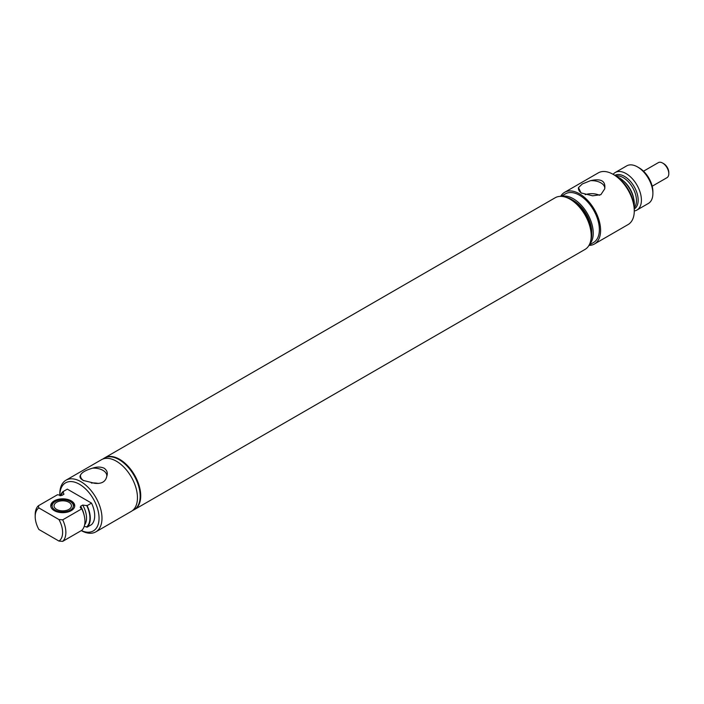 <?xml version="1.0" encoding="UTF-8"?>
<svg xmlns="http://www.w3.org/2000/svg" width="704" height="704" viewBox="0 0 704 704"><rect width="100%" height="100%" fill="white"/><g stroke="black" fill="none" stroke-linecap="round" stroke-linejoin="round"><path stroke-width="1.06" d="M652.186 186.217L667.005 177.663A8.677 5.007 -120 0 0 668.8 173.694A8.677 5.007 -120 0 0 662.666 163.073L662.666 163.073A8.677 5.007 -120 0 0 658.328 162.642L643.518 171.195M668.8 173.694L668.8 172.489A7.198 4.154 -120 0 0 663.714 163.671L662.666 163.073L663.714 163.671M104.632 457.882A29.832 17.222 60 0 1 104.711 457.838L555.192 197.754A29.832 17.222 60 0 1 570.108 199.232L571.331 199.945A28.098 16.227 60 0 1 591.202 234.353L591.202 235.77A29.832 17.222 60 0 1 585.024 249.427L134.543 509.511A29.832 17.222 60 0 1 134.464 509.555M571.886 199.619L573.373 200.482A25.995 15.013 60 0 1 591.756 232.32L591.756 234.036A28.098 16.227 -120 0 0 571.886 199.619A28.098 16.227 -120 0 0 565.418 197.138M589.459 244.464A28.098 16.227 -120 0 0 593.243 233.182A28.098 16.227 -120 0 0 582.402 206.483A28.098 16.227 -120 0 0 561.713 196.398M589.169 245.036L593.551 242.502A28.098 16.227 -120 0 0 599.368 229.636A28.098 16.227 -120 0 0 587.11 201.362A28.098 16.227 -120 0 0 565.453 193.838L561.07 196.363M560.648 196.363A29.832 17.222 60 0 1 564.59 192.333A29.832 17.222 60 0 1 587.576 200.323A29.832 17.222 60 0 1 600.6 230.349A29.832 17.222 60 0 1 594.422 244.006A29.832 17.222 60 0 1 588.958 245.406M613.184 174.363L614.654 175.217A27.755 16.025 -120 0 1 634.278 209.202L634.278 210.901A29.832 17.222 -120 0 0 613.184 174.363A29.832 17.222 -120 0 0 598.268 172.885L564.59 192.333M582.314 183.955L578.477 187.634L581.064 192.914L592.654 195.818L600.873 194.665L604.718 188.848C605.81 180.99 601.084 178.262 590.542 180.664L582.314 183.955M581.715 193.266A13.165 7.603 180 0 1 578.433 188.408A13.165 7.603 180 0 1 578.477 187.634M585.209 194.665A12.681 7.322 180 0 1 599.553 195.29M590.542 180.664A13.165 7.603 180 0 1 604.754 188.408A13.165 7.603 180 0 1 604.718 188.848M634.278 210.971A21.683 12.514 -120 0 0 636.926 210.056L648.402 203.421A21.683 12.514 -120 0 0 652.89 193.503L652.89 191.629A19.386 11.194 -120 0 0 639.179 167.878L637.56 166.945A21.683 12.514 -120 0 0 626.718 165.871L615.243 172.498A21.683 12.514 -120 0 0 613.122 174.328M652.89 193.503A21.683 12.514 -120 0 0 637.56 166.945M636.926 210.056A21.683 12.514 -120 0 0 641.414 200.13A21.683 12.514 -120 0 0 631.946 178.306A21.683 12.514 -120 0 0 615.243 172.498M634.163 206.703A21.595 12.47 -120 0 0 634.339 204.142A21.595 12.47 -120 0 0 616.766 176.563M594.422 244.006L628.1 224.558A29.832 17.222 -120 0 0 634.278 210.901M590.674 240.882A28.098 16.227 -120 0 0 591.756 234.036M74.686 506.361A11.986 6.917 0 0 0 71.218 502.075L70.242 501.512A10.595 6.116 0 0 0 55.246 501.512A10.595 6.116 0 0 0 55.246 510.162A10.595 6.116 0 0 0 70.242 510.162A10.595 6.116 0 0 0 70.242 501.512L71.218 502.075M55.246 501.512L54.27 502.075A11.986 6.917 0 0 0 50.802 506.361M56.584 509.388A8.703 5.025 0 0 0 66.079 510.479A8.703 5.025 0 0 0 71.447 505.842A8.703 5.025 0 0 0 68.904 502.286A8.703 5.025 0 0 0 59.409 501.195A8.703 5.025 0 0 0 54.041 505.842A8.703 5.025 0 0 0 56.584 509.388M134.191 509.714A29.832 17.222 -120 0 0 134.385 509.599A29.832 17.222 -120 0 0 138.961 485.698A29.832 17.222 -120 0 0 119.469 459.404A29.832 17.222 -120 0 0 104.553 457.926A29.832 17.222 -120 0 0 104.359 458.049M132.572 510.506A29.832 17.222 -120 0 0 133.989 509.828A29.832 17.222 -120 0 0 138.565 485.927A29.832 17.222 -120 0 0 119.073 459.633A29.832 17.222 -120 0 0 104.157 458.154A29.832 17.222 -120 0 0 102.863 459.043M81.294 530.622A29.832 17.222 -120 0 0 95.814 531.872L131.278 511.394A29.832 17.222 -120 0 0 135.854 487.485A29.832 17.222 -120 0 0 116.362 461.199A29.832 17.222 -120 0 0 101.446 459.721L65.982 480.198A29.832 17.222 -120 0 0 59.805 493.856L59.805 495.554A27.755 16.025 -120 0 0 59.805 495.66M106.77 476.335C107.976 473.07 107.114 470.369 104.183 468.23C100.769 466.708 96.906 466.682 92.594 468.151C85.677 470.184 81.646 472.507 80.529 475.121C79.323 476.828 80.186 478.588 83.116 480.392L94.706 483.305C101.631 484.026 105.653 481.703 106.77 476.335A13.165 7.603 0 0 0 106.814 475.895A13.165 7.603 0 0 0 99.625 468.961A13.165 7.603 0 0 0 92.594 468.151M95.814 531.872A29.832 17.222 -120 0 0 100.382 507.962A29.832 17.222 -120 0 0 80.898 481.677A29.832 17.222 -120 0 0 65.982 480.198M80.529 475.121A13.165 7.603 0 0 0 80.494 475.895A13.165 7.603 0 0 0 83.767 480.753M98.278 483.463A12.61 7.278 0 0 0 91.388 483.067M81.391 530.57A27.755 16.025 -120 0 0 99.026 517.062A27.755 16.025 -120 0 0 79.42 484.229A27.755 16.025 -120 0 0 59.805 495.554M87.102 505.657A21.595 12.47 -120 0 1 87.102 527.182L91.52 524.63A21.595 12.47 -120 0 0 91.52 503.105L67.329 489.139L62.911 491.691L63.941 494.234L61.926 495.396L57.438 494.762L38.359 505.78L38.852 507.936L58.96 519.543L62.7 519.834L81.787 508.816L80.282 507.593L80.678 506.22L82.694 505.058L87.102 505.657L91.52 503.105M54.27 510.646A11.986 6.917 180 0 1 50.758 505.754A11.986 6.917 180 0 1 58.159 499.356A11.986 6.917 180 0 1 71.218 500.861A11.986 6.917 180 0 1 74.73 505.754A11.986 6.917 180 0 1 67.329 512.142A11.986 6.917 180 0 1 54.27 510.646M87.102 527.182L84.242 526.275M62.7 519.834A21.683 12.514 -120 0 1 62.7 541.358L81.787 530.341A21.683 12.514 -120 0 0 81.787 508.816M62.7 541.358L58.96 541.068A19.386 11.194 -120 0 0 58.96 519.543M38.852 507.936A19.386 11.194 -120 0 0 35.2 516.586A19.386 11.194 -120 0 0 38.852 529.461L58.96 541.068M62.911 491.691A21.595 12.47 -120 0 0 60.447 495.713M38.359 505.78A21.683 12.514 -120 0 0 35.2 514.712L35.2 516.586M104.711 457.838A29.832 17.222 60 0 1 119.627 459.316A29.832 17.222 60 0 1 139.119 485.602A29.832 17.222 60 0 1 134.543 509.511M571.331 199.945L570.108 199.232A29.832 17.222 60 0 1 591.202 235.77M634.278 208.93A19.386 11.194 -120 0 0 638.167 200.121A19.386 11.194 -120 0 0 620.224 174.715A19.386 11.194 -120 0 0 614.891 175.358M634.234 207.733A18.682 10.789 -120 0 0 636.469 200.526A18.682 10.789 -120 0 0 619.186 176.044A18.682 10.789 -120 0 0 615.912 175.982M633.688 198.678A18.682 10.789 -120 0 0 623.48 180.99M86.654 526.918A21.094 12.179 -120 0 0 86.654 505.393M84.612 524.867A18.7 10.798 -120 0 0 82.694 505.058M84.11 515.161A18.7 10.798 -120 0 0 80.678 506.22M63.369 491.946A21.094 12.179 -120 0 0 60.905 495.686M80.582 478.271L80.494 475.895"/></g></svg>
